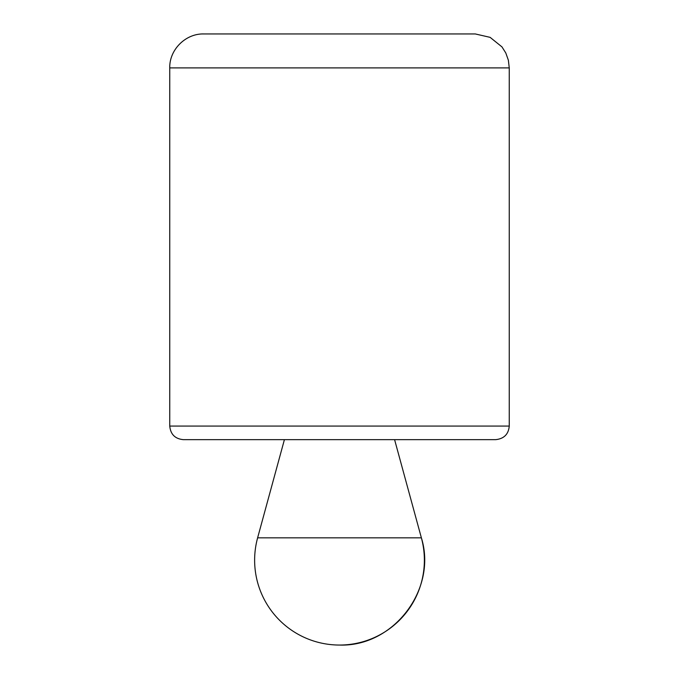 <?xml version="1.0" encoding="UTF-8"?>
<svg xmlns="http://www.w3.org/2000/svg" width="679" height="679" viewBox="0 0 679 679"><rect width="100%" height="100%" fill="white"/><g stroke="black" fill="none" stroke-linecap="round" stroke-linejoin="round"><path stroke-width="1.02" d="M394.592 439.652L421.379 537.836C437.454 589.313 393.396 647.011 339.5 645.05A84.875 84.875 0 0 0 421.379 537.836L257.621 537.836A84.875 84.875 0 0 0 339.5 645.05M169.75 67.9L169.75 426.072C170.556 434.322 175.08 438.846 183.33 439.652L495.67 439.652C503.996 438.77 508.52 434.246 509.25 426.072L509.25 67.9L508.376 60.236L505.787 52.962L501.959 46.885L490.119 37.353L475.3 33.95L203.7 33.95C185.562 33.483 169.283 49.762 169.75 67.9L509.25 67.9M169.75 426.072L509.25 426.072M284.408 439.652L257.621 537.836"/></g></svg>
